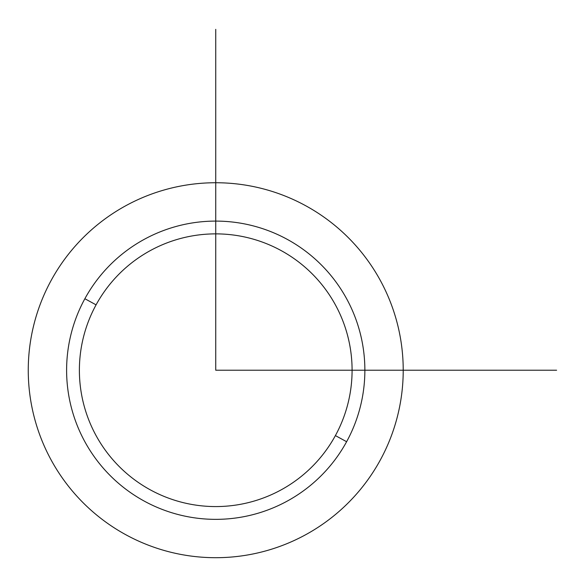 <?xml version="1.0" encoding="UTF-8"?>
<svg xmlns="http://www.w3.org/2000/svg" width="587" height="587" viewBox="0 0 587 587"><rect width="100%" height="100%" fill="white"/><g stroke="black" fill="none" stroke-linecap="round" stroke-linejoin="round"><path stroke-width="0.88" d="M380.266 460.105A187.48 187.48 0 0 0 305.622 205.692A187.48 187.48 0 0 0 51.208 280.337A187.48 187.48 0 0 0 125.853 534.75A187.48 187.48 0 0 0 380.266 460.105A187.48 187.48 0 0 1 125.853 534.75A187.48 187.48 0 0 1 51.208 280.337A187.48 187.48 0 0 1 305.622 205.692A187.48 187.48 0 0 1 380.266 460.105M346.616 441.718L335.397 435.591A136.345 136.345 0 0 0 281.107 250.568A136.345 136.345 0 0 0 96.077 304.851L84.866 298.724A149.135 149.135 0 0 1 287.234 239.349A149.135 149.135 0 0 1 346.616 441.718A149.135 149.135 0 0 1 144.241 501.1A149.135 149.135 0 0 1 84.866 298.724L96.077 304.851A136.345 136.345 0 0 0 150.367 489.881A136.345 136.345 0 0 0 335.397 435.591L346.616 441.718A149.135 149.135 0 0 0 287.234 239.349A149.135 149.135 0 0 0 84.866 298.724A149.135 149.135 0 0 0 144.241 501.1A149.135 149.135 0 0 0 346.616 441.718M96.077 304.851A136.345 136.345 0 0 1 281.107 250.568A136.345 136.345 0 0 1 335.397 435.591A136.345 136.345 0 0 1 150.367 489.881A136.345 136.345 0 0 1 96.077 304.851M215.737 29.35L215.737 370.221L556.608 370.221"/></g></svg>
